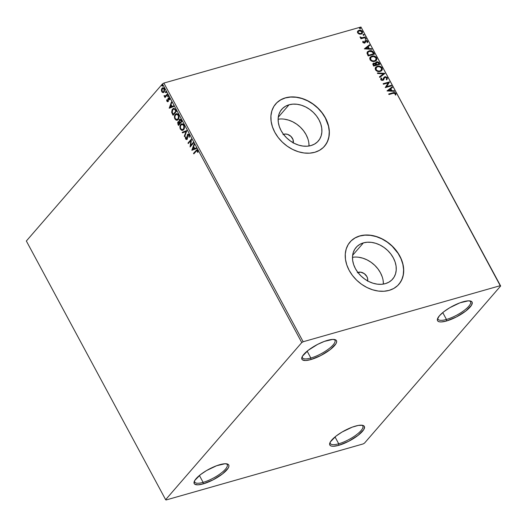<?xml version="1.0" encoding="UTF-8"?>
<svg xmlns="http://www.w3.org/2000/svg" width="527" height="527" viewBox="0 0 527 527"><rect width="100%" height="100%" fill="white"/><g stroke="black" fill="none" stroke-linecap="round" stroke-linejoin="round"><path stroke-width="0.79" d="M446.448 319.454A18.458 5.336 151.7 0 0 465.124 309.698A18.458 5.336 151.7 0 0 469.656 300.877A18.458 5.336 -28.3 0 1 470.539 301.661A18.458 5.336 -28.3 0 1 463.767 310.739A18.458 5.336 -28.3 0 1 446.448 319.454L442.752 312.59L446.448 319.454A18.458 5.336 -28.3 0 1 438.029 319.164A18.458 5.336 -28.3 0 1 437.858 317.998A18.458 5.336 151.7 0 0 446.448 319.454L446.481 320.996L446.448 319.454M463.134 301.78A19.611 5.672 -28.3 0 1 470.459 301.016A19.611 5.672 -28.3 0 1 466.948 310.12A19.611 5.672 -28.3 0 1 446.481 320.996L441.237 321.938L439.347 321.806L438.056 321.272L437.403 320.357L437.423 319.105L439.439 315.759L443.793 311.747L449.827 307.682L459.972 302.814L468.378 300.838L471.56 301.503L472.212 302.412L471.507 305.225L465.822 311.022L456.428 316.944L446.481 320.996A19.611 5.672 -28.3 0 1 437.535 318.743A19.611 5.672 -28.3 0 1 463.134 301.78M310.851 358.031A18.458 5.336 151.7 0 0 329.52 348.275A18.458 5.336 151.7 0 0 334.052 339.447A18.458 5.336 -28.3 0 1 334.935 340.231A18.458 5.336 -28.3 0 1 328.169 349.315A18.458 5.336 -28.3 0 1 310.851 358.031L307.149 351.16L310.851 358.031A18.458 5.336 -28.3 0 1 302.432 357.741A18.458 5.336 -28.3 0 1 302.261 356.568A18.458 5.336 151.7 0 0 310.851 358.031L310.884 359.566L310.851 358.031M327.53 340.35A19.611 5.672 -28.3 0 1 334.856 339.586A19.611 5.672 -28.3 0 1 331.345 348.69A19.611 5.672 -28.3 0 1 310.884 359.566L305.634 360.508L302.452 359.842L301.806 358.933L302.511 356.12L308.196 350.323L317.59 344.401L324.375 341.391L332.781 339.408L335.962 340.073L336.608 340.989L336.588 342.24L335.903 343.795L330.218 349.599L320.824 355.521L310.884 359.566A19.611 5.672 -28.3 0 1 301.931 357.313A19.611 5.672 -28.3 0 1 327.53 340.35M203.119 482.363A18.458 5.336 151.7 0 0 221.788 472.607A18.458 5.336 151.7 0 0 226.32 463.78A18.458 5.336 -28.3 0 1 227.203 464.564A18.458 5.336 -28.3 0 1 220.431 473.648A18.458 5.336 -28.3 0 1 203.119 482.363L199.417 475.492L203.119 482.363A18.458 5.336 -28.3 0 1 194.7 482.067A18.458 5.336 -28.3 0 1 194.529 480.901A18.458 5.336 151.7 0 0 203.119 482.363L203.152 483.898L203.119 482.363M219.799 464.682A19.611 5.672 -28.3 0 1 227.124 463.918A19.611 5.672 -28.3 0 1 223.613 473.022A19.611 5.672 -28.3 0 1 203.152 483.898L197.902 484.84L194.72 484.175L194.074 483.266L194.779 480.453L200.464 474.649L206.492 470.585L216.643 465.723L225.049 463.74L228.231 464.406L228.876 465.315L228.856 466.573L228.171 468.128L222.486 473.931L213.092 479.847L203.152 483.898A19.611 5.672 -28.3 0 1 194.2 481.645A19.611 5.672 -28.3 0 1 219.799 464.682M338.716 443.787A18.458 5.336 151.7 0 0 357.392 434.031A18.458 5.336 151.7 0 0 361.924 425.21A18.458 5.336 -28.3 0 1 362.807 425.994A18.458 5.336 -28.3 0 1 356.035 435.071A18.458 5.336 -28.3 0 1 338.716 443.787L335.02 436.916L338.716 443.787A18.458 5.336 -28.3 0 1 330.297 443.497A18.458 5.336 -28.3 0 1 330.126 442.331A18.458 5.336 151.7 0 0 338.716 443.787L338.749 445.328L338.716 443.787M355.402 426.112A19.611 5.672 -28.3 0 1 362.728 425.348A19.611 5.672 -28.3 0 1 359.216 434.452A19.611 5.672 -28.3 0 1 338.749 445.328L333.505 446.27L331.615 446.138L330.324 445.605L329.671 444.689L330.376 441.883L336.061 436.079L342.095 432.015L352.24 427.147L358.241 425.441L362.536 425.302L363.828 425.836L364.48 426.745L363.775 429.558L358.09 435.355L348.69 441.277L338.749 445.328A19.611 5.672 -28.3 0 1 329.803 443.075A19.611 5.672 -28.3 0 1 355.402 426.112M283.526 134.372A6.923 5.27 -139.1 0 1 283.987 134.214L283.678 134.569L285.107 134.023L287.531 134.339L290.937 136.388L293.065 139.675L293.183 143.08M289.046 104.787L278.282 117.211L289.046 104.787L292.953 104.129L297.129 104.28L301.418 105.229L305.653 106.948L309.678 109.366L313.321 112.389L316.463 115.907L318.967 119.781L320.745 123.865L321.727 127.995L321.872 132.013L321.18 135.775L319.672 139.128L317.412 141.941L314.481 144.115L310.996 145.557A24.183 18.419 -139.1 0 1 284.093 135.09A24.183 18.419 -139.1 0 1 281.741 109.333A24.183 18.419 -139.1 0 1 289.046 104.787A24.183 18.419 -139.1 0 1 315.95 115.255A24.183 18.419 -139.1 0 1 318.295 141.012A24.183 18.419 -139.1 0 1 310.996 145.557L307.083 146.216L302.906 146.065L298.618 145.116L294.382 143.397L290.364 140.979L286.714 137.949L283.579 134.438L281.069 130.564L279.29 126.48L278.315 122.35L278.164 118.331L278.862 114.57L280.364 111.217L282.63 108.404L285.555 106.23L289.046 104.787M363.399 242.881L352.635 255.299L363.399 242.881L367.306 242.222L371.482 242.367L375.777 243.322L380.013 245.042L384.031 247.459L387.681 250.483L390.817 254.001L393.32 257.874L395.098 261.952L396.08 266.082L396.225 270.107L395.533 273.862L394.025 277.215L391.765 280.035L388.834 282.202L385.349 283.645A24.183 18.419 -139.1 0 1 358.446 273.184A24.183 18.419 -139.1 0 1 356.094 247.427A24.183 18.419 -139.1 0 1 363.399 242.881A24.183 18.419 -139.1 0 1 390.303 253.342A24.183 18.419 -139.1 0 1 392.648 279.099A24.183 18.419 -139.1 0 1 385.349 283.645L381.443 284.303L377.26 284.158L372.971 283.203L368.735 281.49L364.717 279.066L361.067 276.043L357.932 272.525L355.422 268.651L353.65 264.574L352.668 260.443L352.523 256.418L353.215 252.664L354.717 249.311L356.983 246.491L359.915 244.324L363.399 242.881M398.814 284.389A32.305 24.604 40.9 0 0 395.632 249.996A32.305 24.604 40.9 0 0 359.71 236.037L359.809 235.918A32.305 24.604 -139.1 0 1 395.751 249.903A32.305 24.604 -139.1 0 1 398.886 284.303A32.305 24.604 -139.1 0 1 389.13 290.377L393.788 288.453L397.701 285.548L400.724 281.793L402.733 277.314L403.662 272.294L403.465 266.919L402.154 261.399L399.782 255.951L396.436 250.78L392.246 246.076L387.371 242.038L382.003 238.803L376.344 236.511L370.613 235.24L365.027 235.042L359.809 235.918L355.152 237.848L351.239 240.747L348.215 244.508L346.206 248.988L345.277 254.007L345.475 259.383L346.786 264.897L349.157 270.351L352.504 275.522L356.693 280.219L361.568 284.264L366.937 287.498L372.596 289.791L378.327 291.062L383.913 291.26L389.13 290.377A32.305 24.604 -139.1 0 1 353.195 276.398A32.305 24.604 -139.1 0 1 350.053 241.992A32.305 24.604 -139.1 0 1 359.809 235.918L359.71 236.037A32.305 24.604 40.9 0 0 349.981 242.084M324.461 146.302A32.305 24.604 40.9 0 0 321.279 111.902A32.305 24.604 40.9 0 0 285.357 97.943L285.456 97.831A32.305 24.604 -139.1 0 1 321.391 111.81A32.305 24.604 -139.1 0 1 324.533 146.216A32.305 24.604 -139.1 0 1 314.777 152.29L319.434 150.36L323.347 147.461L326.371 143.7L328.38 139.22L329.309 134.201L329.111 128.825L327.801 123.311L325.429 117.857L322.083 112.686L317.893 107.989L313.018 103.944L307.649 100.716L301.991 98.417L296.26 97.146L290.673 96.948L285.456 97.831L280.799 99.761L276.886 102.66L273.862 106.421L271.853 110.894L270.924 115.92L271.122 121.289L272.433 126.809L274.804 132.257L278.151 137.435L282.34 142.132L287.215 146.177L292.584 149.404L298.242 151.697L303.974 152.968L309.56 153.173L314.777 152.29A32.305 24.604 -139.1 0 1 278.836 138.311A32.305 24.604 -139.1 0 1 275.7 103.905A32.305 24.604 -139.1 0 1 285.456 97.831L285.357 97.943A32.305 24.604 40.9 0 0 275.628 103.99M357.879 272.459A6.923 5.27 -139.1 0 1 358.34 272.301L358.031 272.657L358.34 272.301A6.923 5.27 -139.1 0 1 365.165 274.356A6.923 5.27 -139.1 0 1 367.615 280.898M165.636 499.682L26.35 241.004L162.487 83.892L301.767 342.57L165.636 499.682L166.045 499.985L363.123 443.932L364.513 443.108L500.65 285.996L360.955 27.015L500.235 285.687L303.163 341.746L163.877 83.068L360.955 27.015L163.877 83.068L162.487 83.892L26.35 241.004L165.636 499.682L166.045 499.985L363.123 443.932L364.513 443.108L500.65 285.996L500.235 285.687L303.163 341.746L301.767 342.57L165.636 499.682M163.561 92.508L162.922 92.607L164.292 91.81L164.674 89.662L163.765 87.976L162.52 87.851L161.618 88.905L161.427 90.736L162.296 92.357L163.284 92.508L162.112 91.573L163.383 92.574M167.494 94.669L167.211 94.142L165.247 96.138L164.042 95.677L164.378 96.441L165.076 96.612L164.707 97.034L164.991 97.561L167.494 94.669L167.211 94.142L165.531 96.066L164.042 95.677L165.076 96.612L164.707 97.034L164.991 97.561L167.494 94.669M166.901 101.237L167.527 101.744L168.185 101.355L168.68 98.457L169.78 99.807L169.22 97.936L168.047 98.345L167.797 100.967L167.257 100.953L166.71 99.814L166.763 100.888L167.257 101.138L167.072 99.715L167.257 101.138L166.901 101.237L168.093 101.474L168.521 98.582L169.266 98.753L169.391 99.774L169.78 99.807L169.542 98.338L168.225 98.068L167.797 100.967L167.191 100.848L166.71 99.814L166.901 101.237M175.616 109.754L174.009 108.318L172.105 109.695L171.683 112.225L173.04 115.294L176.466 111.335L175.616 109.754L173.535 108.378L172.54 109.076L171.736 112.501L173.04 115.294L176.466 111.335L175.616 109.754M181.92 121.46L180.544 119.359L179.351 119.616L179.048 121.704L178.205 121.704L177.612 122.672L178.495 125.419L181.92 121.46L181.189 120.103L179.351 119.616L179.048 121.704L177.981 121.908L177.974 124.458L178.495 125.419L181.92 121.46M186.854 130.624L182.204 132.31L182.513 132.883L186.005 131.539L184.292 136.19L184.602 136.763L186.808 130.538L182.204 132.31L182.513 132.883L186.005 131.539L184.292 136.19L184.602 136.763L186.854 130.624M193.244 142.494L190.695 145.439L191.413 139.088L187.987 143.048L188.264 143.568L190.82 140.617L190.102 146.974L193.528 143.015L193.244 142.494L190.695 145.439L191.479 139.207L187.987 143.048L188.264 143.568L190.82 140.617L190.102 146.974L193.528 143.015L193.244 142.494M196.09 151.236L197.006 150.623L197.605 152.31L198.014 152.277L197.717 150.531L196.676 149.931L193.528 153.344L193.811 153.871L196.782 150.623L197.368 150.946L197.605 152.31L198.014 152.277L197.717 150.531L196.723 149.912L193.528 153.344L193.811 153.871L196.09 151.236M191.887 150.287L196.485 148.515L196.182 147.949L194.707 148.515L193.672 146.605L194.397 144.635L194.088 144.062L191.835 150.202L196.485 148.515L196.182 147.949L194.707 148.515L193.672 146.605L194.397 144.635L194.088 144.062L191.887 150.287M189.265 134.84L188.376 134.128L187.414 134.681L186.63 138.891L185.998 138.568L185.945 137.145L185.517 136.98L185.458 138.456L186.064 139.444L186.782 139.51L187.335 138.878L187.843 135.004L188.877 135.182L188.936 137.013L189.338 137.237L189.496 135.465L189.265 134.84L187.566 134.477L186.571 138.911L186.933 138.805L185.998 138.568L185.945 137.145L185.517 136.98L185.642 138.963L187.098 139.26L187.843 135.004L188.725 134.688L189.239 135.083L188.936 137.013L189.338 137.237L189.265 134.84M183.607 129.708L184.437 127.718L184.259 125.67L183.179 124.062L181.459 123.924L180.227 125.34L180.109 128.562L181.65 130.38L183.607 129.708C184.595 128.601 184.72 127.04 183.976 125.018L181.756 123.805L180.768 124.491C179.76 125.597 179.635 127.172 180.392 129.214L182.599 130.393L183.607 129.708M178.152 119.583L178.982 117.593L178.805 115.545L177.724 113.944L176.005 113.799L174.78 115.222L174.654 118.437L176.202 120.255L178.152 119.583C179.14 118.483 179.266 116.915 178.528 114.893L176.301 113.687L175.32 114.366C174.312 115.472 174.187 117.047 174.944 119.095L177.151 120.268L178.152 119.583M169.233 108.226L173.838 106.447L173.528 105.881L172.052 106.447L171.025 104.537L171.749 102.567L171.44 102.001L169.233 108.226L173.838 106.447L173.528 105.881L172.052 106.447L171.025 104.537L171.749 102.567L171.44 102.001L169.233 108.226M168.146 96.606L167.922 95.624L167.546 96.276L168.146 96.606L168.192 95.842L167.672 95.73L167.626 96.5L168.146 96.606L167.626 96.5M165.985 92.594L165.761 91.612L165.386 92.265L165.985 92.594L166.031 91.823L165.511 91.718L165.465 92.482L165.985 92.594L165.465 92.482M162.461 86.046L162.237 85.064L161.861 85.717L162.461 86.046L162.507 85.282L161.987 85.17L161.941 85.941L162.461 86.046L161.941 85.941M359.17 34.077L361.845 33.774L362.616 31.976L360.837 30.302L358.222 30.645L357.471 32.45L359.17 34.077L361.087 34.123L362.233 33.432L362.431 31.521C361.463 30.309 360.323 29.894 359.019 30.283L357.649 31.258L357.642 32.885L359.17 34.077M365.547 37.483L365.264 36.956L361.72 37.773L360 37.048L361.318 38.076L360.639 38.273L360.923 38.794L365.547 37.483L365.264 36.956L362.082 37.766L360.013 36.943L361.318 38.076L360.639 38.273L360.923 38.794L365.547 37.483M362.793 42.45L364.328 43.148L365.231 42.641L365.896 41.014L366.884 41.152L366.996 42.259L367.582 42.437L367.76 41.521L367.253 40.737L365.942 40.401L365.079 40.829L364.243 42.582L363.419 42.364L363.472 41.442L362.905 41.251L362.793 42.45L364.546 43.102L366.008 40.974L367.095 41.402L366.996 42.259L367.582 42.437L367.635 41.178L365.698 40.454L364.243 42.582L363.347 42.252L363.472 41.442L362.905 41.251L362.793 42.45M373.669 52.568L372.26 51.053L370.053 50.671L367.635 51.653L366.996 53.234L368.195 55.948L374.519 54.149L373.669 52.568C372.464 50.816 370.968 50.243 369.183 50.836L367.464 51.83L366.996 53.234L368.195 55.948L374.519 54.149L373.669 52.568M379.974 64.274L378.735 62.272L377.273 61.725L375.744 62.357L375.54 63.352L373.518 63.22L372.826 64.268L373.643 66.073L379.974 64.274L379.242 62.911L376.581 61.817L375.804 62.285L375.54 63.352L373.847 63.095L373.07 63.563L373.643 66.073L379.974 64.274M384.908 73.437L377.358 72.97L377.661 73.536L383.353 73.826L379.447 76.85L379.756 77.416L384.862 73.352L377.358 72.97L377.661 73.536L383.353 73.826L379.447 76.85L379.756 77.416L384.908 73.437M391.297 85.308L386.587 86.645L389.466 81.902L383.136 83.701L383.419 84.228L388.135 82.884L385.25 87.627L391.581 85.829L391.297 85.308L391.304 85.908L391.297 85.308L386.587 86.645L389.532 82.021L383.136 83.701L383.419 84.228L388.135 82.884L385.25 87.627L391.581 85.829L391.297 85.308M393.175 93.325L394.736 93.193L395.27 93.773L395.178 94.768L395.803 94.893L395.843 93.398L394.433 92.521L388.682 94.004L388.966 94.524L393.175 93.325L395.197 93.589L395.178 94.768L395.803 94.893L395.843 93.398C394.954 92.456 393.992 92.251 392.958 92.785L388.682 94.004L388.966 94.524L393.175 93.325M387.035 90.947L394.539 91.329L394.236 90.756L391.831 90.637L390.797 88.727L392.45 87.449L392.141 86.876L387.035 90.947L394.539 91.329L394.236 90.756L391.831 90.637L390.797 88.727L392.45 87.449L392.141 86.876L387.035 90.947M384.987 77.509L384.453 77.858L385.178 77.285L386.765 77.93L386.284 79.3L386.838 79.63L387.391 77.706L385.547 76.678L383.966 77.416L382.543 79.847L381.476 79.537L381.693 78.246L381.087 77.943L380.804 79.702L381.713 80.348L383.096 80.275L384.651 77.634L385.593 77.238L386.765 77.93L386.284 79.3L386.838 79.63L387.464 77.851L386.64 79.86M380.217 71.448L381.561 70.756L382.411 69.129L381.153 66.824L377.958 66.092L375.52 67.476L375.158 68.556L375.659 70.117L378.458 71.6L380.217 71.448L381.818 70.499L382.101 67.884C380.738 66.231 379.157 65.671 377.372 66.224L375.738 67.186L375.474 69.821C376.851 71.455 378.439 72.001 380.217 71.448M374.769 61.323L376.107 60.631L376.957 59.004L375.705 56.699L372.503 55.967L370.073 57.351L369.704 58.431L370.211 59.992L371.337 60.967L373.011 61.475L374.769 61.323L376.37 60.374L376.653 57.759C375.29 56.106 373.709 55.552 371.917 56.099L370.29 57.061L370.02 59.696C371.403 61.336 372.984 61.876 374.769 61.323M364.388 48.879L371.891 49.261L371.581 48.695L369.177 48.57L368.149 46.659L369.802 45.381L369.493 44.815L364.388 48.879L371.891 49.261L371.581 48.695L369.177 48.57L368.149 46.659L369.802 45.381L369.493 44.815L364.388 48.879M365.995 39.268L366.133 38.504L365.231 38.603L365.797 39.294L366.285 38.682L365.521 38.392L365.231 38.978L365.995 39.268L366.285 38.682M363.834 35.25L363.973 34.492L363.07 34.584L363.637 35.276L364.124 34.663L363.36 34.38L363.07 34.966L363.834 35.25L364.124 34.663M360.31 28.708L360.448 27.944L359.546 28.043L360.112 28.735L360.6 28.122L359.836 27.832L359.546 28.418L360.31 28.708L360.6 28.122M324.882 145.795L327.412 141.651L328.888 136.882L329.25 131.658L328.499 126.184L325.33 117.969L321.984 112.798L317.794 108.101L312.919 104.056L307.551 100.828L301.892 98.529L296.161 97.258L290.575 97.06L285.357 97.943L280.7 99.873L276.787 102.772M399.235 283.882L401.765 279.745L403.241 274.969L403.61 269.752L402.852 264.277L401.001 258.764L398.129 253.428L392.147 246.188L387.273 242.15L381.904 238.915L376.245 236.623L370.514 235.352L364.934 235.154L359.71 236.037L355.053 237.96L351.14 240.859M383.188 280.957L383.379 284.086A24.183 18.419 40.9 0 0 352.477 257.314L354.414 257.097M382.207 276.827L380.435 272.749L377.925 268.875L374.789 265.358L371.14 262.334L367.121 259.916L362.886 258.197L358.597 257.242M357.346 272.716L360.659 272.156L364.249 273.612L366.911 276.596L367.694 278.948L367.543 281.174M308.835 142.87L309.02 145.999A24.183 18.419 40.9 0 0 278.124 119.221L280.061 119.003M307.854 138.739L306.075 134.655L303.572 130.782L300.436 127.264L296.787 124.24L292.768 121.823L288.532 120.103L284.244 119.155M282.992 134.622L283.987 134.214A6.923 5.27 -139.1 0 1 290.805 136.262A6.923 5.27 -139.1 0 1 293.262 142.804M301.767 342.57L162.487 83.892L163.877 83.068L303.163 341.746L301.767 342.57M500.235 285.687L360.955 27.015L500.235 285.687M395.678 94.952L395.533 93.437L394.236 92.745L388.761 94.149L392.76 93.009C393.794 92.475 394.756 92.68 395.645 93.628L395.612 95.117M387.016 90.914L392.141 86.876L392.226 87.62L391.95 87.107L387.016 90.914M390.606 88.951L391.633 90.861L394.236 90.756L394.216 91.309L391.633 90.861L390.606 88.951M388.346 90.697L391.06 90.598L388.346 90.697L390.27 89.129L391.06 90.598L388.346 90.697M383.215 83.852L389.466 81.902L386.396 86.869L391.1 85.532L386.396 86.869L389.269 82.126L383.215 83.852M381.502 78.47L381.179 79.617L381.693 78.246L380.902 78.18L381.693 78.246L381.087 77.943L380.725 79.564L382.852 80.361L383.676 79.821L384.361 77.983M383.959 77.423L384.908 76.758L384.051 77.304L382.543 79.847L381.179 79.617L382.352 80.071L382.997 79.524L382.352 80.071L381.403 79.887L381.403 78.589M383.195 79.294L382.543 79.847M387.391 77.706L384.71 76.982L387.391 77.706M386.989 79.485L387.319 78.227L386.383 77.166L384.862 76.949L383.768 77.64M382.885 79.709L382.352 80.071M379.473 76.902L383.353 73.826L379.473 76.902M377.49 73.213L384.862 73.352L377.49 73.213M375.646 67.298L377.174 66.448C378.966 65.901 380.54 66.455 381.91 68.108L381.719 70.611M381.502 70.855L382.154 68.734L380.336 66.692L377.464 66.376L375.329 67.7M382.095 69.926L382.213 69.36M380.922 70.506L378.768 71.297L376.693 70.677L375.692 69.077L376.607 67.344M376.238 67.647L375.916 69.834C377.029 71.158 378.307 71.6 379.736 71.152L377.497 70.789L376.113 69.61L376.331 67.528L377.648 66.745C379.091 66.297 380.362 66.745 381.462 68.088L381.225 70.163L379.934 70.928C378.505 71.369 377.227 70.934 376.113 69.61L376.173 67.739L377.424 66.817L379.144 66.633L381.396 67.963L381.7 69.083L381.12 70.275M372.978 63.681L373.847 63.095L375.343 63.576L374.051 63.247L372.879 63.787M375.711 62.403L376.581 61.817L379.242 62.911L379.697 64.353L378.195 62.258L376.719 61.975L375.692 62.423M376.667 62.568L375.975 63.708L376.495 64.828L376.173 63.484L376.858 62.344L378.722 63.339L378.847 64.162L376.495 64.828L375.975 63.708L376.192 62.832M373.946 63.846L373.524 65.052L373.386 64.268L374.144 63.615L376.041 64.788L373.814 65.592L373.524 65.052L374.012 65.368L373.524 65.052L374.144 63.615L375.152 63.695L376.041 64.788L373.814 65.592L376.041 64.788L374.012 65.368L373.544 64.222L374.144 63.615M376.265 62.766L377.931 62.449L379.045 63.932L376.495 64.828L378.847 64.162L376.686 64.604L376.153 63.088L376.858 62.344M370.191 57.179L371.726 56.323C373.511 55.776 375.092 56.33 376.456 57.99L376.265 60.486M376.047 60.73L376.7 58.616L374.888 56.567L372.016 56.251L369.875 57.575M376.64 59.801L376.759 59.235M375.474 60.381L373.314 61.172L371.245 60.559L370.237 58.958L371.16 57.219M370.791 57.522L370.461 59.716C371.581 61.033 372.852 61.475 374.289 61.027L372.042 60.664L370.659 59.485L370.883 57.403L372.2 56.62C373.643 56.172 374.914 56.62 376.014 57.963L375.777 60.038L374.486 60.803C373.05 61.251 371.772 60.809 370.659 59.485L370.501 58.115L371.357 56.995L373.696 56.508L376.014 57.963L376.245 58.958L375.672 60.157M367.372 51.949L368.986 51.066C370.771 50.467 372.266 51.04 373.472 52.792L372.372 51.455L370.791 50.908L368.557 51.205L367.154 52.199M368.017 52.252L367.543 53.57L368.366 55.467L367.741 53.339L368.109 52.133L369.46 51.363L372.372 51.89L373.59 53.813L368.366 55.467L373.393 54.037L368.366 55.467L367.543 53.57L368.017 52.259M364.368 48.846L369.493 44.815L369.579 45.553L369.295 45.039L364.368 48.846M367.951 46.883L368.986 48.794L371.581 48.695L371.561 49.248L368.986 48.794L367.951 46.883M365.692 48.629L368.406 48.53L365.692 48.629L367.622 47.068L368.406 48.53L365.692 48.629M364.045 42.806L363.228 42.588L363.274 41.673L362.787 41.501L363.472 41.442L363.149 42.483L364.045 42.806L364.519 42.423M364.592 42.338L364.243 42.582M367.471 42.535L367.517 41.574L366.917 40.869L365.745 40.632L364.882 41.06L365.698 40.454L367.635 41.178L367.391 42.661M365.633 41.225L364.974 42.957M365.033 42.871L365.6 41.29M365.521 38.392L366.087 38.906L365.797 39.492M366.087 39.288L365.936 38.734L365.158 38.695M360.718 38.418L361.318 38.076L360.718 38.418M360.007 37.2L360.639 37.048L360.488 37.536L361.884 37.997L365.264 36.956L365.27 37.562L365.066 37.186L361.522 37.997L360.007 37.2M363.36 34.38L363.926 34.894L363.637 35.48M363.926 35.269L363.775 34.716L362.998 34.683M357.451 31.482L358.821 30.507C360.125 30.118 361.265 30.533 362.233 31.745L362.135 33.537M361.957 33.748L362.464 32.476L361.562 30.968L359.697 30.382L357.708 31.146M362.359 33.148L362.471 32.654M361.614 33.161L360.455 33.86L359.039 33.768L358.064 33.03L357.952 31.969L358.294 31.468L358.017 32.951L358.393 31.337L359.302 30.803L361.865 31.686L361.726 33.043L360.613 33.82L361.621 33.148M360.804 33.596L358.017 32.951L360.804 33.596L358.439 33.036L358.07 32.042L358.492 31.245L360.303 30.724L361.641 31.37L361.812 32.931L360.804 33.596M359.836 27.832L360.402 28.346L359.473 28.135M390.27 89.129L391.06 90.598L388.544 90.473L390.27 89.129M368.564 55.243L367.734 52.957L368.208 52.028L369.46 51.363L371.937 51.574L373.59 53.813L368.564 55.243M367.622 47.068L368.406 48.53L365.89 48.405L367.622 47.068M196.94 149.872L193.89 153.238L194.068 153.574L193.528 153.344L196.92 149.892M197.203 150.505L197.777 150.933L198.014 152.204L197.605 152.31L197.968 152.211L197.73 150.841L196.966 150.617M192.23 150.155L191.835 150.202L194.285 144.424L192.23 150.155M195.069 148.41L196.196 147.975L195.069 148.41M193.053 149.194L194.595 148.594L193.804 147.132L193.442 147.231L193.804 147.132L194.595 148.594L192.691 149.293L193.442 147.231L194.232 148.693L193.053 149.194M190.418 146.605L191.182 140.518L190.82 140.617L191.182 140.518L190.418 146.605M188.521 143.272L187.987 143.048L191.459 139.352L188.343 142.942L188.521 143.272M191.057 145.333L193.35 142.685L191.057 145.333M187.843 135.004L189.298 135.182L189.417 136.974L188.936 137.013L189.298 136.908L189.298 135.182L188.205 134.899M186.835 139.477L185.642 138.963L186.005 138.864L185.879 136.875L186.005 138.864L187.144 139.405M186.36 138.463L187.164 138.647L187.428 136.783L187.065 136.882L187.928 134.372L187.566 134.477L188.218 134.121M188.04 134.154L187.566 134.477M188.297 134.089L187.566 135.103L187.164 138.647M184.773 136.302L184.292 136.19L186.367 131.434L184.773 136.302M182.856 132.751L182.204 132.31L186.821 130.571L182.566 132.211L182.856 132.751M182.764 130.334L180.754 129.115C179.997 127.066 180.122 125.492 181.13 124.385L181.934 123.766M181.822 123.825L180.59 125.242L180.293 127.745L181.295 129.84L182.941 130.294M181.967 124.451L183.528 124.715L184.351 126.421L184.107 128.404L182.81 129.655M182.685 129.675L183.686 129.082C184.476 128.206 184.582 126.961 183.995 125.34L183.633 125.439C184.219 127.06 184.114 128.311 183.324 129.181L182.513 129.741L180.735 128.786C180.148 127.152 180.254 125.894 181.051 125.011L181.868 124.451L183.995 125.34L182.046 124.418M178.824 121.487L177.922 123.087L178.752 125.123L177.974 124.458L178.337 124.352L178.343 121.803L177.981 121.908L178.62 121.566M179.048 121.704L177.981 121.908M180.109 119.201L179.371 120.156L179.411 121.599L179.714 119.517L179.351 119.616L180.043 119.24M179.859 119.267L179.351 119.616M180.346 119.82L181.65 121.243L180.372 122.712L180.01 122.817L179.463 121.671L179.628 120.143L180.135 119.906M178.264 122.422L179.661 123.219L178.561 124.491L178.027 123.265L178.337 122.35L179.252 122.106L180.023 123.114L178.561 124.491L178.264 122.422L178.89 122.211L179.878 122.85L178.627 122.317M179.661 123.219L178.561 124.491L179.661 123.219M179.628 120.143L180.491 120.064L181.288 121.342L180.01 122.817L181.65 121.243L180.965 120.742L181.288 121.342L180.01 122.817L179.397 121.447L179.536 120.268L181.328 120.643L179.99 120.037M177.309 120.209L175.307 118.99C174.549 116.948 174.674 115.367 175.682 114.26L176.486 113.648M176.367 113.7L175.142 115.117L174.845 117.626L175.847 119.715L177.487 120.169M176.519 114.333L178.08 114.59L178.897 116.296L178.66 118.279L177.355 119.53M177.237 119.557L178.231 118.957C179.022 118.081 179.127 116.836 178.548 115.215L178.185 115.314C178.765 116.935 178.666 118.186 177.869 119.062L177.065 119.616L175.28 118.667C174.694 117.027 174.799 115.769 175.596 114.886L176.413 114.333L178.548 115.215L176.598 114.293M173.297 114.998L172.487 114.26L172.849 114.161L172.098 112.396L171.736 112.501L172.54 109.076L173.732 108.331L172.467 109.596L171.993 111.322L173.297 114.998M174.022 108.924L175.116 109.32L176.196 111.118L173.475 114.26L176.196 111.118L173.113 114.366L173.475 114.26L173.113 114.366L172.21 112.403L172.823 109.603L173.607 109.043L175.05 109.254L173.798 109.003M174.694 109.359L175.531 110.657L175.893 110.551L174.694 109.359L175.834 111.217L176.196 111.118L175.531 110.657L175.834 111.217L173.113 114.366L172.21 112.403L172.21 110.742L173.383 109.135L174.694 109.359M169.582 108.094L169.187 108.134L171.631 102.357L169.582 108.094M172.415 106.349L173.548 105.907L172.415 106.349M170.399 107.126L171.947 106.526L171.156 105.064L170.794 105.163L171.156 105.064L171.947 106.526L170.037 107.225L170.794 105.163L171.585 106.632L170.399 107.126M167.797 100.967L167.191 100.848M168.871 97.739L168.291 98.589L168.159 100.868L168.291 98.589L167.929 98.687L168.792 97.785M168.62 97.805L168.225 98.068M169.799 99.675L169.391 99.774L169.753 99.675L169.628 98.654L168.877 98.477L169.628 98.654L169.799 99.675M168.521 98.582L169.266 98.753M167.731 101.731L168.093 101.474M168.456 101.375L167.257 101.138L167.981 101.645M169.042 98.351L169.628 98.654M168.159 100.868L167.698 100.927M168.508 96.5L167.988 96.395L168.034 95.631L168.258 96.612M168.192 95.842L167.672 95.73M165.247 97.264L164.707 97.034L165.438 96.507L164.174 96.177L164.404 95.578L164.74 96.336L165.438 96.507L165.247 97.264M164.885 95.802L165.827 95.921L167.316 94.34L165.498 96.072M165.465 96.026L165.827 95.921M166.348 92.489L165.821 92.383L165.873 91.612L166.097 92.6M166.031 91.823L165.511 91.718M161.4 89.788L161.749 91.672L162.112 91.573L161.763 89.682L161.4 89.788L162.382 88.147L161.4 89.788M162.922 92.607L164.088 92.093L164.338 88.681L162.718 87.778L162.02 88.253L162.896 87.745M162.883 87.752L161.98 88.806L161.789 90.631L162.362 91.961L163.614 92.502M163.429 91.876L162.362 91.718L161.822 90.578L162.303 88.773L163.601 88.523L164.292 90.328L163.429 91.876L164.167 91.461L163.805 91.566L164.167 91.461L164.398 88.938L164.035 89.037L163.805 91.566L163.258 91.942L162.059 91.323L162.303 88.773L162.863 88.398L164.398 88.938L163.218 88.292L164.193 88.635L164.635 89.669L164.457 91L163.574 91.85M162.823 85.941L162.296 85.835L162.349 85.071L162.573 86.053M162.507 85.282L161.987 85.17M193.442 147.231L194.232 148.693L192.691 149.293L193.442 147.231M181.051 125.011L182.625 124.477L183.857 125.966L183.745 128.509L182.447 129.754L181.387 129.537L180.511 128.259L180.418 126.322L181.051 125.011M175.596 114.886L177.177 114.359L178.409 115.841L178.297 118.384L177 119.636L175.932 119.412L175.063 118.134L174.918 116.48L175.596 114.886M170.794 105.163L171.585 106.632L170.037 107.225L170.794 105.163M196.723 149.912L197.085 149.813M196.782 150.623L197.144 150.518M181.868 124.451L182.223 124.352M182.513 129.741L182.876 129.635M176.413 114.333L176.776 114.227M177.065 119.616L177.421 119.51M173.607 109.043L173.969 108.937M167.626 101.085L167.988 100.986M168.719 98.444L169.081 98.338M168.001 96.704L168.363 96.606M165.84 92.693L166.203 92.587M162.863 88.398L163.218 88.292M163.258 91.942L163.62 91.843M162.316 86.145L162.672 86.046"/></g></svg>
